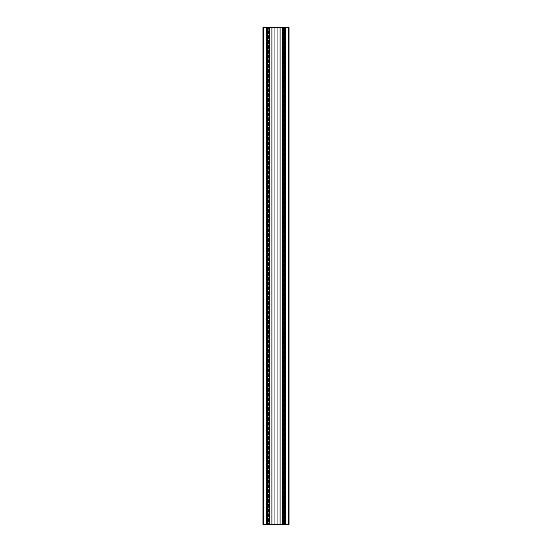 <?xml version="1.0" encoding="UTF-8"?>
<svg xmlns="http://www.w3.org/2000/svg" width="552" height="552" viewBox="0 0 552 552"><rect width="100%" height="100%" fill="white"/><g stroke="black" fill="none" stroke-linecap="round" stroke-linejoin="round"><path stroke-width="0.41" stroke-dasharray="2.76 2.07" d="M289.041 524.4L289.041 27.6L289.041 524.4L289.041 27.6L289.041 524.4L289.041 27.6L289.041 524.4L289.041 27.6L289.041 524.4L288.82 27.6L285.315 27.6L285.315 524.4L285.315 27.6L288.82 27.6L288.82 524.4L285.315 524.4L285.315 27.6L285.315 524.4L285.315 27.6L285.315 524.4L288.172 524.4L288.172 27.6L288.172 524.4L289.041 524.4L289.041 27.6L285.315 27.6L288.82 27.6L288.82 524.4L285.315 524.4L285.315 27.6L285.315 524.4L285.315 27.6L285.315 524.4L288.172 524.4L288.172 27.6L288.172 524.4L289.041 524.4L289.041 27.6L285.315 27.6L288.82 27.6L288.82 524.4L285.315 524.4L285.315 27.6L285.315 524.4L285.315 27.6L285.315 524.4L288.172 524.4L288.172 27.6L288.172 524.4L289.041 524.4L289.041 27.6L285.315 27.6L288.82 27.6L288.82 524.4L285.315 524.4L285.315 27.6L285.315 524.4L285.315 27.6L285.315 524.4L288.172 524.4L288.172 27.6L288.172 524.4L289.041 524.4L289.041 27.6L285.315 27.6L288.82 27.6L288.82 524.4L285.315 524.4L285.315 27.6L285.315 524.4L285.315 27.6L285.315 524.4L288.172 524.4L288.172 27.6L288.172 524.4L289.041 524.4L289.041 27.6L285.315 27.6L288.82 27.6L288.82 524.4L285.315 524.4L285.315 27.6L285.315 524.4L285.315 27.6L285.315 524.4L288.172 524.4L288.172 27.6L288.172 524.4L289.041 524.4L289.041 27.6L285.315 27.6L288.82 27.6L288.82 524.4L285.315 524.4L285.315 27.6L285.315 524.4L285.315 27.6L285.315 524.4L288.172 524.4L288.172 27.6L288.172 524.4L289.041 524.4L289.041 27.6L285.315 27.6L288.82 27.6L288.82 524.4L285.315 524.4L285.315 27.6L285.315 524.4L285.315 27.6L285.315 524.4L288.172 524.4L288.172 27.6L288.172 524.4L289.041 524.4L289.041 27.6L285.315 27.6L288.82 27.6L288.82 524.4L285.315 524.4L285.315 27.6L285.315 524.4L285.315 27.6L283.825 27.6L285.315 27.6L285.315 524.4L283.825 524.4L283.825 27.6L282.624 27.6L283.825 27.6L283.825 524.4L282.624 524.4L282.624 27.6L276 27.6L278.981 27.6L278.981 524.4L276 524.4L276 27.6L273.019 27.6L273.019 524.4L278.981 524.4L278.981 27.6L276 27.6L276 524.4L273.019 524.4L273.019 27.6L276 27.6L269.376 27.6L269.376 524.4L266.685 524.4L266.685 27.6L268.175 27.6L268.175 524.4L268.175 27.6L269.376 27.6L269.376 524.4L282.624 524.4L282.624 27.6L266.685 27.6L266.685 524.4L268.513 524.4L267.347 524.4L267.347 27.6L267.347 524.4L268.513 524.4L268.513 27.6L268.513 524.4L266.685 524.4L266.685 27.6L266.685 524.4L263.18 524.4L263.18 27.6L262.959 524.4L266.685 524.4L266.685 27.6L266.685 524.4L266.685 27.6L263.828 27.6L263.828 524.4L263.828 27.6L262.959 27.6L266.685 27.6L266.685 524.4L263.18 524.4L263.18 27.6L262.959 524.4L266.685 524.4L266.685 27.6L266.685 524.4L266.685 27.6L263.828 27.6L263.828 524.4L263.828 27.6L262.959 27.6L266.685 27.6L266.685 524.4L263.18 524.4L263.18 27.6L262.959 524.4L266.685 524.4L266.685 27.6L266.685 524.4L266.685 27.6L263.828 27.6L263.828 524.4L263.828 27.6L262.959 27.6L266.685 27.6L266.685 524.4L263.18 524.4L263.18 27.6L262.959 524.4L266.685 524.4L266.685 27.6L266.685 524.4L266.685 27.6L263.828 27.6L263.828 524.4L263.828 27.6L262.959 27.6L266.685 27.6L266.685 524.4L263.18 524.4L263.18 27.6L262.959 524.4L266.685 524.4L266.685 27.6L266.685 524.4L266.685 27.6L263.828 27.6L263.828 524.4L263.828 27.6L262.959 27.6L266.685 27.6L266.685 524.4L263.18 524.4L263.18 27.6L262.959 524.4L266.685 524.4L266.685 27.6L266.685 524.4L266.685 27.6L263.828 27.6L263.828 524.4L263.828 27.6L262.959 27.6L266.685 27.6L266.685 524.4L263.18 524.4L263.18 27.6L262.959 524.4L266.685 524.4L266.685 27.6L266.685 524.4L266.685 27.6L263.828 27.6L263.828 524.4L263.828 27.6L262.959 27.6L266.685 27.6L266.685 524.4L263.18 524.4L263.18 27.6L262.959 524.4L266.685 524.4L266.685 27.6L266.685 524.4L266.685 27.6L263.828 27.6L263.828 524.4L263.828 27.6L262.959 27.6L266.685 27.6L266.685 524.4L263.18 524.4L263.18 27.6L263.014 524.4L266.685 524.4L266.685 27.6L266.685 524.4L263.014 524.4M278.981 524.4L278.981 27.6L278.981 524.4L278.104 524.4L278.981 524.4M277.242 524.4L277.242 27.6L274.758 27.6L274.758 524.4L277.242 524.4L277.242 27.6L281.962 27.6L277.242 27.6L281.962 27.6L277.242 27.6L277.242 524.4L281.962 524.4L274.758 524.4L274.758 27.6L277.242 27.6L277.242 524.4L277.242 27.6L274.758 27.6L274.758 524.4L277.242 524.4L277.242 27.6L281.962 27.6L277.242 27.6L281.962 27.6L277.242 27.6L277.242 524.4L281.962 524.4L274.758 524.4L274.758 27.6L277.242 27.6L277.242 524.4L281.962 524.4L274.758 524.4L274.758 27.6L270.038 27.6L274.758 27.6L270.038 27.6L274.758 27.6L274.758 524.4L270.038 524.4L274.758 524.4L270.038 524.4L274.758 524.4L274.758 27.6L270.038 27.6L274.758 27.6L270.038 27.6L274.758 27.6L274.758 524.4L270.038 524.4L277.242 524.4M267.347 27.6L266.685 27.6M262.959 27.6L262.959 524.4L263.014 27.6M285.315 27.6L288.986 27.6L283.486 27.6L284.653 27.6L284.653 524.4L283.486 524.4L284.653 524.4L283.486 524.4L283.486 27.6L283.486 524.4L288.986 524.4L263.18 524.4M284.653 524.4L284.653 27.6L283.486 27.6L284.653 27.6M273.019 524.4L273.019 27.6L273.019 524.4L273.895 524.4L273.019 524.4M277.242 27.6L270.038 27.6L277.242 27.6M278.981 27.6L273.019 27.6L278.981 27.6M288.986 524.4L285.315 524.4M276 524.4L273.895 524.4L276 524.4M281.962 27.6L281.962 524.4L281.962 27.6M270.038 27.6L270.038 524.4L270.038 27.6"/><path stroke-width="0.83" d="M267.347 524.4L269.521 524.4L269.521 27.6L267.313 27.6L267.306 524.4L271.901 524.4L271.901 27.6L269.521 27.6L269.521 524.4L282.479 524.4L282.479 27.6L280.099 27.6L280.099 524.4L280.099 27.6L271.901 27.6L271.901 524.4L284.687 524.4L284.694 27.6L282.479 27.6L282.479 524.4L289.041 524.4L289.041 27.6L288.172 27.6L288.172 524.4L288.172 27.6L285.315 27.6L285.315 524.4L285.315 27.6L289.041 27.6M285.315 27.6L266.685 27.6L266.685 524.4L266.685 27.6L263.828 27.6L263.828 524.4L266.685 524.4L263.828 524.4L263.828 27.6L262.959 27.6L262.959 524.4L263.828 524.4M263.014 27.6L266.685 27.6M284.653 524.4L288.172 524.4M288.296 524.4L288.82 524.4M263.014 524.4L263.704 524.4"/></g></svg>
